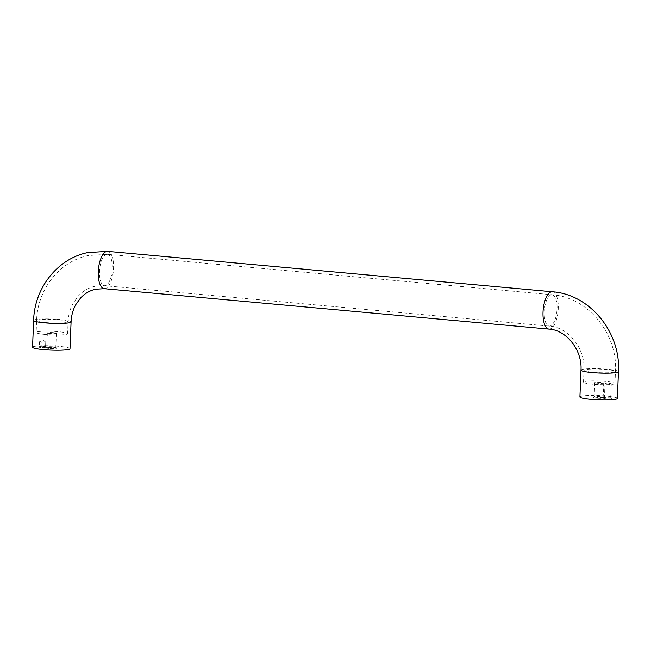 <?xml version="1.0" encoding="UTF-8"?>
<svg xmlns="http://www.w3.org/2000/svg" width="651" height="651" viewBox="0 0 651 651"><rect width="100%" height="100%" fill="white"/><g stroke="black" fill="none" stroke-linecap="round" stroke-linejoin="round"><path stroke-width="0.49" stroke-dasharray="3.25 2.44" d="M40.793 347.504A3.898 0.448 -177.7 0 1 38.515 346.95A3.898 0.448 -177.7 0 1 43.967 346.812A3.898 0.448 -177.7 0 1 46.254 347.26A3.898 0.448 -177.7 0 1 44.683 347.61A3.898 0.448 -177.7 0 1 40.793 347.504M41.135 346.69L39.288 346.242L45.554 346.535L41.135 346.69M41.314 342.223L39.508 341.751L45.741 342.076L41.314 342.223M605.959 398.843A3.898 0.448 -177.7 0 1 603.672 398.29A3.898 0.448 -177.7 0 1 609.124 398.152A3.898 0.448 -177.7 0 1 611.411 398.599A3.898 0.448 -177.7 0 1 609.841 398.949A3.898 0.448 -177.7 0 1 605.959 398.843M606.293 398.03L604.445 397.59L610.719 397.883L606.293 398.03M606.862 383.895L604.991 383.488L609.417 383.333L611.289 383.74L606.862 383.895M49.142 348.431A5.249 0.602 -177.7 0 1 46.075 347.683A5.249 0.602 -177.7 0 1 53.415 347.496A5.249 0.602 -177.7 0 1 56.491 348.106A5.249 0.602 -177.7 0 1 54.375 348.57A5.249 0.602 -177.7 0 1 49.142 348.431M49.476 347.618A4.5 0.513 -177.7 0 1 46.815 347.04A4.5 0.513 -177.7 0 1 46.848 346.983A4.5 0.513 -177.7 0 1 53.138 346.82A4.5 0.513 -177.7 0 1 55.774 347.341A4.5 0.513 -177.7 0 1 55.799 347.398A4.5 0.513 -177.7 0 1 49.476 347.618M50.046 333.483A4.5 0.513 -177.7 0 1 47.377 332.897A4.5 0.513 -177.7 0 1 53.707 332.677A4.5 0.513 -177.7 0 1 56.368 333.263A4.5 0.513 -177.7 0 1 50.046 333.483M70.007 348.716A18.741 2.148 2.3 0 0 58.899 346.299A18.741 2.148 2.3 0 0 32.55 347.211M579.919 396.939A18.741 2.148 -177.7 0 1 581.538 396.133A18.741 2.148 -177.7 0 1 602.59 395.743A18.741 2.148 -177.7 0 1 617.376 398.445M596.511 398.152A5.249 0.602 -177.7 0 1 593.443 397.411A5.249 0.602 -177.7 0 1 600.783 397.224A5.249 0.602 -177.7 0 1 603.859 397.826A5.249 0.602 -177.7 0 1 601.744 398.298A5.249 0.602 -177.7 0 1 596.511 398.152M596.845 397.346A4.5 0.513 -177.7 0 1 594.184 396.768A4.5 0.513 -177.7 0 1 594.217 396.703A4.5 0.513 -177.7 0 1 600.507 396.549A4.5 0.513 -177.7 0 1 603.143 397.061A4.5 0.513 -177.7 0 1 603.168 397.126A4.5 0.513 -177.7 0 1 596.845 397.346M597.415 383.203A4.5 0.513 -177.7 0 1 594.754 382.625A4.5 0.513 -177.7 0 1 601.076 382.406A4.5 0.513 -177.7 0 1 603.737 382.991A4.5 0.513 -177.7 0 1 597.415 383.203M613.616 384.114A15.746 1.807 2.3 0 0 614.975 383.439A15.746 1.807 2.3 0 0 602.557 381.169A15.746 1.807 2.3 0 0 584.875 381.502A15.746 1.807 2.3 0 0 583.516 382.178A15.746 1.807 2.3 0 0 595.934 384.44A15.746 1.807 2.3 0 0 613.616 384.114M45.472 334.476A15.746 1.807 -177.7 0 1 36.147 332.449A15.746 1.807 -177.7 0 1 58.281 331.685A15.746 1.807 -177.7 0 1 67.606 333.711A15.746 1.807 -177.7 0 1 45.472 334.476M71.081 321.928A18.741 2.148 2.3 0 0 59.973 319.511A18.741 2.148 2.3 0 0 35.244 319.617A18.741 2.148 2.3 0 0 33.624 320.422M104.217 288.694A18.741 7.503 95.2 0 0 105.161 288.629A18.741 7.503 95.2 0 0 113.469 269.53A18.741 7.503 95.2 0 0 107.602 251.359M548.956 329.097A18.741 7.503 95.2 0 0 549.9 329.032A18.741 7.503 95.2 0 0 558.208 309.933A18.741 7.503 95.2 0 0 552.341 291.762M580.993 370.15A18.741 2.148 -177.7 0 1 582.621 369.345A18.741 2.148 -177.7 0 1 603.664 368.954A18.741 2.148 -177.7 0 1 618.45 371.656M614.088 372.209A15.746 1.807 -177.7 0 1 596.414 372.535A15.746 1.807 -177.7 0 1 583.996 370.273A15.746 1.807 -177.7 0 1 585.355 369.597A15.746 1.807 -177.7 0 1 603.029 369.263A15.746 1.807 -177.7 0 1 615.455 371.534A15.746 1.807 -177.7 0 1 614.088 372.209M551.275 294.805A15.746 6.298 95.2 0 0 544.301 310.844A15.746 6.298 95.2 0 0 549.224 326.11A15.746 6.298 95.2 0 0 550.022 326.053A15.746 6.298 95.2 0 0 557.004 310.014A15.746 6.298 95.2 0 0 552.072 294.748A15.746 6.298 95.2 0 0 551.275 294.805M45.952 322.57A15.746 1.807 2.3 0 0 66.719 322.481A15.746 1.807 2.3 0 0 68.086 321.806A15.746 1.807 2.3 0 0 58.753 319.779A15.746 1.807 2.3 0 0 37.986 319.869A15.746 1.807 2.3 0 0 36.619 320.544A15.746 1.807 2.3 0 0 45.952 322.57M106.536 254.403A15.746 6.298 95.2 0 0 99.562 270.442A15.746 6.298 95.2 0 0 104.486 285.708A15.746 6.298 95.2 0 0 105.283 285.651A15.746 6.298 95.2 0 0 112.257 269.612A15.746 6.298 95.2 0 0 107.334 254.346A15.746 6.298 95.2 0 0 106.536 254.403M583.516 382.178L583.996 370.273C585.469 348.13 567.721 326.973 549.224 326.11L104.486 285.708L95.038 286.285C88.577 287.709 82.946 291.013 78.144 296.205L73.067 303.358C70.056 308.899 68.388 315.051 68.086 321.806L67.606 333.711M614.975 383.439L615.455 371.534C617.832 333.947 588.113 297.181 552.072 294.748L107.334 254.346L88.324 255.526C59.363 261.352 37.359 289.622 36.619 320.544L36.147 332.449M39.288 346.242L38.515 346.95M39.442 341.816L39.263 346.283M45.684 342.003L42.665 340.066L39.508 341.751M604.445 397.59L603.672 398.29M604.991 383.488L604.429 397.631M46.848 346.983L46.075 347.683M47.377 332.897L46.815 347.04M594.217 396.703L593.443 397.411M594.754 382.625L594.184 396.768M603.737 382.991L603.168 397.126M603.143 397.061L603.859 397.826M56.368 333.263L55.799 347.398M55.774 347.341L56.491 348.106M611.289 383.74L610.719 397.883M610.695 397.834L611.411 398.599M45.741 342.076L45.554 346.535M45.537 346.495L46.254 347.26"/><path stroke-width="0.98" d="M43.658 349.628A18.741 2.148 2.3 0 0 70.007 348.716L71.081 321.928A18.741 2.148 2.3 0 1 69.462 322.725A18.741 2.148 2.3 0 1 44.732 322.839A18.741 2.148 2.3 0 1 33.624 320.422L32.55 347.211A18.741 2.148 2.3 0 0 43.658 349.628M615.756 399.242A18.741 2.148 -177.7 0 1 594.705 399.641A18.741 2.148 -177.7 0 1 579.919 396.939L580.993 370.15A18.741 2.148 -177.7 0 0 595.787 372.852A18.741 2.148 -177.7 0 0 616.831 372.453A18.741 2.148 -177.7 0 0 618.45 371.656L617.376 398.445A18.741 2.148 -177.7 0 1 615.756 399.242M33.624 320.422C34.381 288.222 57.378 258.699 87.682 252.596L107.602 251.359A18.741 7.503 95.2 0 0 106.658 251.424A18.741 7.503 95.2 0 0 98.35 270.523A18.741 7.503 95.2 0 0 104.217 288.694L548.956 329.097C565.67 329.772 582.393 349.416 580.993 370.15M107.602 251.359L552.341 291.762A18.741 7.503 95.2 0 0 551.397 291.827A18.741 7.503 95.2 0 0 543.089 310.926A18.741 7.503 95.2 0 0 548.956 329.097M104.217 288.694L95.673 289.215C89.936 290.468 84.89 293.406 80.537 298.028L75.833 304.554C72.961 309.721 71.382 315.515 71.081 321.928M552.341 291.762C589.993 294.325 620.924 332.563 618.45 371.656"/></g></svg>
